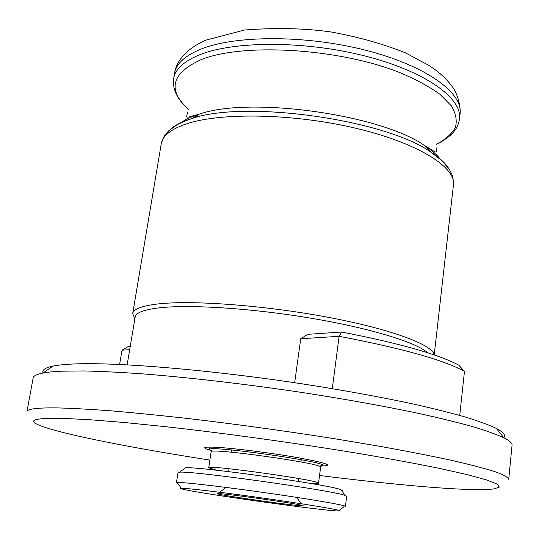 <?xml version="1.0" encoding="UTF-8"?>
<svg xmlns="http://www.w3.org/2000/svg" width="539" height="539" viewBox="0 0 539 539"><rect width="100%" height="100%" fill="white"/><g stroke="black" fill="none" stroke-linecap="round" stroke-linejoin="round"><path stroke-width="0.81" d="M43.107 372.975C41.752 370.071 45.027 367.78 52.91 366.102C57.572 365.152 63.912 364.472 71.923 364.068C113.352 361.81 208.734 369.532 303.962 384.118C344.583 390.458 381.127 397.122 413.588 404.088C433.767 408.643 451.231 413.022 465.992 417.226C479.07 421.289 489.176 425.015 496.318 428.424C503.433 432.204 505.946 435.31 503.85 437.729M62.463 371.162L83.916 370.953C101.049 371.337 120.871 372.334 143.381 373.925C190.307 377.617 247.697 384.314 303.976 392.776C346.422 399.372 384.543 406.224 418.345 413.346C439.332 417.974 457.456 422.408 472.73 426.645C486.232 430.715 496.621 434.434 503.898 437.796C509.584 440.7 512.299 443.179 512.05 445.221L508.722 479.279C507.96 477.291 503.433 474.771 495.139 471.726C484.554 468.378 470.015 464.584 451.52 460.34C430.829 455.886 406.871 451.197 379.638 446.285L335.669 438.901C288.217 431.416 240.987 424.853 193.966 419.214C164.105 415.805 136.893 413.049 112.334 410.94C89.75 409.229 70.939 408.212 55.894 407.875C36.861 407.747 27.219 408.98 26.97 411.574L33.155 377.92C33.479 375.885 36.773 374.255 43.032 373.022C47.755 372.119 54.23 371.499 62.463 371.162M209.866 460.084C131.307 447.875 58.239 433.592 38.384 424.853C27.374 420.07 35.338 417.9 62.295 418.352L88.794 419.645L123.498 422.421L165.271 426.652C225.996 433.403 298.323 443.442 360.268 453.723C390.121 458.837 416.438 463.708 439.218 468.33L467.205 474.623L486.495 479.919L497.073 484.083L499.357 487.074L494.088 488.9C482.358 490.268 460.131 489.621 427.407 486.96C395.572 484.345 359.614 480.525 319.533 475.492M127.15 364.815L135.161 317.02C135.821 312.755 143.738 309.709 158.897 307.877C189.512 304.286 252.447 308.295 311.67 318.327C370.94 328.345 416.721 342.561 427.629 352.755M332.293 388.639L339.125 336.309L300.715 338.762L294.678 382.717M300.715 338.762L307.776 334.328L341.645 332.031C399.359 343.255 438.423 354.312 458.837 365.193L464.47 371.358L459.733 415.421M134.865 318.792L132.702 313.583C133.382 309.191 141.4 306.024 156.761 304.09C190.422 299.9 263.463 305.155 327.382 317.168C391.408 329.154 433.295 345.048 434.077 354.891M341.645 332.031L339.125 336.309C401.885 348.282 443.671 359.964 464.47 371.358M130.236 346.409L128.174 346.55L122.016 350.182L129.683 349.69M119.604 364.445L122.016 350.182M184.244 468.714L185.376 467.859C196.304 465.965 330.953 484.891 340.938 489.722L342.319 490.638L341.787 490.861M339.765 510.844L338.566 510.959C325.529 511.215 194.262 492.761 181.798 488.927L181.091 488.705C175.795 486.939 210.89 490.793 256.988 497.227C303.066 503.648 341.901 510.11 339.765 510.844M217.385 493.764L217.951 493.583C223.449 493.246 297.339 503.628 302.527 505.467L303.167 505.737C304.676 507.253 219.784 495.395 217.385 493.764M176.94 482.998L176.448 482.661C175.835 481.334 214.509 485.578 261.274 492.161C308.045 498.723 346.388 505.306 345.438 506.411L345.391 506.471M176.448 482.661L178.018 472.575L179.635 472.204C190.779 470.486 335.015 490.759 345.256 495.482L346.705 496.284L345.438 506.411M209.617 449.876L209.435 449.539C206.147 444.702 327.348 461.734 322.854 465.48L318.933 466.161M213.02 451.278L210.56 450.409L211.396 451.561M216.833 470.251L208.708 467.798C205.406 464.173 322.699 480.66 318.522 483.234C318.3 483.685 315.477 483.719 310.033 483.348M322.854 465.48L323.178 462.994M318.522 483.234L320.611 467.232M208.708 467.798L211.113 451.823C207.96 447.269 324.902 463.702 320.617 467.212M188.61 109.404C167.306 90.134 171.207 73.661 200.326 59.991C241.229 42.696 337.603 47.991 399.082 72.32C415.657 79.233 429.3 86.577 440.013 94.338L451.439 105.947C455.96 113.594 457.261 120.79 455.347 127.534C451.736 133.901 445.49 139.473 436.624 144.257M428.249 147.713L427.137 148.104M198.318 116.835L196.183 115.366M209.772 450.078C201.283 447.619 203.419 446.683 216.179 447.269C233.946 448.192 272.013 453.036 298.687 457.806C326.257 462.974 334.065 465.676 322.113 465.905M132.702 313.583L161.235 143.839C162.535 135.828 170.897 129.192 186.319 123.916C220.727 112.233 293.883 113.5 355.881 128.269C418.001 142.97 456.102 167.272 453.454 184.904L452.982 177.769L451.817 174.158L449.324 169.394L441.919 160.683L431.126 152.281C439.366 157.651 445.147 162.933 448.468 168.114M170.654 129.07C174.845 125.385 181.023 122.164 189.176 119.429L191.689 118.634C244.497 99.742 385.574 119.564 431.126 152.281L424.995 145.853C431.88 150.354 436.988 154.808 440.302 159.221M180.956 122.771C184.897 119.799 190.233 117.179 196.964 114.908L199.356 114.147C249.624 96.131 381.639 114.686 424.995 145.853L431.672 149.802C435.384 152.53 437.035 152.712 436.624 150.334L436.994 147.134M185.584 106.547C176.388 97.626 172.413 88.315 173.652 78.62C175.168 69.349 183.597 61.5 198.938 55.066C233.091 40.829 304.717 40.553 365.078 56.009C425.561 71.391 462.428 98.394 459.491 118.789L460.084 113.574C460.596 100.476 454.694 89.636 452.484 86.954C448.111 80.85 442.33 75.089 435.141 69.686L429.462 65.718L405.577 52.903C383.027 43.868 358.071 36.874 330.71 31.916C304.34 28.237 275.591 27.61 244.45 30.029L205.244 40.317C186.831 49.015 176.59 60.058 174.521 73.439C176.058 64.067 184.493 56.117 199.834 49.588C233.987 35.143 305.559 34.745 365.84 50.275C426.248 65.718 463.048 92.944 460.084 113.574M198.763 114.49L198.211 114.133M427.548 148.535L428.876 148.09M197.631 117.003L195.657 115.669M195.354 115.461L195.003 115.218M187.464 112.065L186.945 115.245C185.901 117.408 187.518 117.697 191.783 116.114L199.356 114.147L191.689 118.634L184.931 121.039L177.587 124.482L168.95 130.546L165.527 134.278L163.526 137.33L161.235 143.839M496.318 428.424L503.898 437.796M434.212 354.938L453.454 184.904M427.097 148.057L428.188 147.679M440.323 142.35C454.909 133.746 458.177 126.887 459.491 118.789M173.652 78.62L174.521 73.439M198.386 116.815L196.23 115.333M52.91 366.102L43.032 373.022M339.193 510.467L344.057 506.64M181.333 488.28L177.708 483.261M225.976 487.418L219.683 492.255M296.517 497.335L301.234 503.716M228.617 471.612L229.041 468.748M231.467 452.201L231.797 449.977M298.33 481.408L298.721 478.538M300.944 461.963L301.24 459.733M185.376 467.859L179.635 472.204M340.938 489.722L345.256 495.482M320.415 466.882L321.534 466.006M209.435 449.539L209.812 447.06"/></g></svg>
